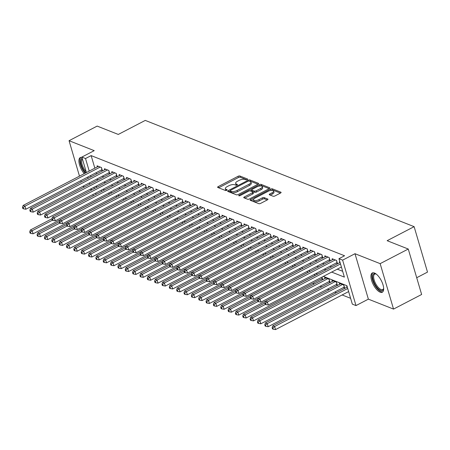 <?xml version="1.0" encoding="UTF-8"?>
<svg xmlns="http://www.w3.org/2000/svg" width="450" height="450" viewBox="0 0 450 450"><rect width="100%" height="100%" fill="white"/><g stroke="black" fill="none" stroke-linecap="round" stroke-linejoin="round"><path stroke-width="0.67" d="M247.286 179.629A0.956 0.371 -16.4 0 0 247.697 179.162A0.956 0.371 -16.4 0 0 247.556 179.027L239.895 176.001A1.367 0.534 -16.4 0 0 238.067 176.287L218.205 186.615A1.367 0.534 -16.4 0 0 217.614 187.29A1.367 0.534 -16.4 0 0 217.822 187.476L225.484 190.502A0.956 0.371 -16.4 0 0 226.761 190.299A0.956 0.371 -16.4 0 0 227.171 189.833A0.956 0.371 -16.4 0 0 227.031 189.697L226.035 189.309A4.371 1.704 -16.4 0 1 225.377 188.708A4.371 1.704 -16.4 0 1 227.261 186.559L228.915 185.698A4.371 1.704 -16.4 0 1 234.754 184.776L235.749 185.169A0.956 0.371 -16.4 0 0 237.026 184.967A0.956 0.371 -16.4 0 0 237.437 184.494A0.956 0.371 -16.4 0 0 237.291 184.365L236.301 183.971A4.371 1.704 -16.4 0 1 235.643 183.369A4.371 1.704 -16.4 0 1 237.527 181.226L239.181 180.366A4.371 1.704 -16.4 0 1 245.019 179.438L246.009 179.831A0.956 0.371 -16.4 0 0 247.286 179.629M374.473 273.021A10.851 4.472 -117.5 0 0 372.291 272.97A10.851 4.472 -117.5 0 0 372.324 282.493A10.851 4.472 -117.5 0 0 380.115 292.179A10.851 4.472 -117.5 0 0 382.298 292.224A10.851 4.472 -117.5 0 0 382.264 282.701A10.851 4.472 -117.5 0 0 374.473 273.021M81.956 157.449A10.851 4.472 -117.5 0 0 80.286 157.573A10.851 4.472 -117.5 0 0 84.24 173.661M273.105 196.245A1.367 0.534 -16.4 0 0 274.933 195.958L280.502 193.061A1.367 0.534 -16.4 0 0 281.093 192.386A1.367 0.534 -16.4 0 0 280.884 192.201L272.379 188.837A1.367 0.534 -16.4 0 0 270.551 189.124L250.689 199.457A1.367 0.534 -16.4 0 0 250.099 200.126A1.367 0.534 -16.4 0 0 250.307 200.312L258.812 203.676A1.367 0.534 -16.4 0 0 260.64 203.389L267.373 199.884A1.367 0.534 -16.4 0 0 267.958 199.215A1.367 0.534 -16.4 0 0 267.756 199.029L264.111 197.589A1.367 0.534 -16.4 0 0 262.288 197.876L258.947 199.614A3.651 1.429 -16.4 0 1 253.519 199.884A3.651 1.429 -16.4 0 1 255.094 198.09L268.166 191.289A3.651 1.429 -16.4 0 1 273.6 191.019A3.651 1.429 -16.4 0 1 272.025 192.814L269.848 193.95A1.367 0.534 -16.4 0 0 269.257 194.619A1.367 0.534 -16.4 0 0 269.466 194.805L273.105 196.245M408.262 249.036L421.639 294.48L393.531 309.094L380.154 263.649L408.262 249.036L387.141 240.694L414.124 226.659L145.266 120.409L118.282 134.438L97.161 126.09L69.053 140.704L94.213 150.649L81.849 157.078L85.522 158.529L91.142 155.604L344.576 255.763L338.957 258.688L342.63 260.139L356.001 305.578L352.327 304.127L346.905 285.705L323.359 276.401M380.154 263.649L354.994 253.71L342.63 260.139M258.081 184.196A1.367 0.534 -16.4 0 0 258.666 183.527A1.367 0.534 -16.4 0 0 258.463 183.336L249.953 179.977A1.367 0.534 -16.4 0 0 248.13 180.264L228.263 190.592A1.367 0.534 -16.4 0 0 227.678 191.261A1.367 0.534 -16.4 0 0 227.88 191.453L236.391 194.811A1.367 0.534 -16.4 0 0 238.213 194.524L258.081 184.196M261.163 184.404L269.674 187.768A1.367 0.534 -16.4 0 1 269.882 187.959A1.367 0.534 -16.4 0 1 269.291 188.629L249.429 198.956A1.367 0.534 -16.4 0 1 247.601 199.243L243.962 197.803A1.367 0.534 -16.4 0 1 243.754 197.618A1.367 0.534 -16.4 0 1 244.344 196.948L252.399 192.757A1.367 0.534 -16.4 0 0 252.99 192.088A1.367 0.534 -16.4 0 0 252.782 191.897L250.369 190.946A1.367 0.534 -16.4 0 0 248.541 191.233L240.154 195.593A0.956 0.371 -16.4 0 1 238.731 195.666A0.956 0.371 -16.4 0 1 239.147 195.193L259.341 184.697A1.367 0.534 -16.4 0 1 261.163 184.404L261.529 185.636L269.207 188.668M69.053 140.704L79.481 176.136M80.814 180.664L81.197 181.969M343.395 287.584L344.678 288.09L343.777 285.019L339.368 283.281L339.666 284.299M336.049 284.681L337.331 285.188L336.431 282.116L332.021 280.378L332.319 281.396M328.702 281.779L329.985 282.285L329.085 279.214L324.675 277.47L324.979 278.494M321.356 278.876L322.639 279.382L321.975 277.121M101.093 170.123L102.381 170.629L101.475 167.558L97.071 165.814L97.369 166.838M108.439 173.025L109.727 173.531L108.821 170.46L104.417 168.722L104.715 169.74M115.785 175.928L117.073 176.434L116.168 173.362L111.763 171.624L112.061 172.643M123.131 178.83L124.419 179.336L123.514 176.265L119.104 174.527L119.407 175.545M130.477 181.732L131.766 182.239L130.86 179.173L126.45 177.429L126.754 178.447M137.824 184.635L139.112 185.147L138.206 182.076L133.796 180.332L134.1 181.35M145.17 187.537L146.458 188.049L145.553 184.978L141.142 183.234L141.446 184.258M152.516 190.44L153.799 190.952L152.899 187.881L148.489 186.137L148.792 187.161M159.862 193.348L161.145 193.854L160.245 190.783L155.835 189.039L156.139 190.063M167.209 196.251L168.491 196.757L167.591 193.686L163.181 191.942L163.485 192.966M174.555 199.153L175.838 199.659L174.938 196.588L170.528 194.85L170.826 195.868M181.901 202.056L183.184 202.562L182.284 199.491L177.874 197.752L178.172 198.771M189.248 204.958L190.53 205.464L189.63 202.393L185.22 200.655L185.518 201.673M196.594 207.861L197.876 208.367L196.971 205.301L192.566 203.558L192.864 204.576M203.94 210.763L205.222 211.275L204.317 208.204L199.912 206.46L200.211 207.478M211.281 213.666L212.569 214.178L211.663 211.106L207.259 209.362L207.557 210.386M218.627 216.568L219.915 217.08L219.009 214.009L214.605 212.265L214.903 213.289M225.973 219.476L227.261 219.982L226.356 216.911L221.951 215.167L222.249 216.191M233.319 222.379L234.607 222.885L233.702 219.814L229.297 218.07L229.596 219.094M240.666 225.281L241.954 225.787L241.048 222.716L236.644 220.978L236.942 221.996M248.012 228.184L249.3 228.69L248.394 225.619L243.99 223.881L244.288 224.899M255.358 231.086L256.646 231.593L255.741 228.521L251.331 226.783L251.634 227.801M262.704 233.989L263.993 234.495L263.087 231.429L258.677 229.686L258.981 230.704M270.051 236.891L271.339 237.398L270.433 234.332L266.023 232.588L266.327 233.606M277.397 239.794L278.685 240.306L277.779 237.234L273.369 235.491L273.673 236.509M284.743 242.696L286.026 243.208L285.126 240.137L280.716 238.393L281.019 239.417M292.089 245.604L293.372 246.111L292.472 243.039L288.062 241.296L288.366 242.319M299.436 248.507L300.718 249.013L299.818 245.942L295.408 244.198L295.712 245.222M306.782 251.409L308.064 251.916L307.164 248.844L302.754 247.106L303.053 248.124M314.128 254.312L315.411 254.818L314.511 251.747L310.101 250.009L310.399 251.027M321.474 257.214L322.757 257.721L321.857 254.649L317.447 252.911L317.745 253.929M328.821 260.117L330.103 260.623L329.197 257.558L324.793 255.814L325.091 256.832M336.167 263.019L337.449 263.526L336.544 260.46L332.139 258.716L332.438 259.734M91.142 155.604L94.837 168.154M96.171 172.682L96.553 173.987M102.212 176.259L103.854 176.912M109.558 179.162L111.201 179.814M116.904 182.064L118.547 182.717M124.251 184.972L125.893 185.619M131.597 187.875L133.239 188.522M138.943 190.778L140.586 191.424M146.289 193.68L147.932 194.327M153.636 196.583L155.278 197.229M160.982 199.485L162.624 200.132M168.328 202.388L169.971 203.04M175.674 205.29L177.317 205.942M183.021 208.192L184.657 208.845M190.367 211.101L192.004 211.748M197.713 214.003L199.35 214.65M205.059 216.906L206.696 217.553M212.406 219.808L214.042 220.455M219.746 222.711L221.389 223.357M227.093 225.613L228.735 226.26M234.439 228.516L236.081 229.168M241.785 231.418L243.428 232.071M249.131 234.321L250.774 234.973M256.477 237.229L258.12 237.876M263.824 240.131L265.466 240.778M271.17 243.034L272.812 243.681M278.516 245.936L280.159 246.583M285.863 248.839L287.505 249.486M293.209 251.741L294.851 252.388M300.555 254.644L302.197 255.296M307.901 257.546L309.544 258.199M315.248 260.449L316.884 261.101M322.594 263.357L324.231 264.004M329.94 266.259L331.577 266.906M337.286 269.162L342.664 271.288M339.784 262.637L339.486 261.619L339.863 261.771M312.756 283.343L314.398 283.995M320.102 286.245L321.744 286.898M327.448 289.153L329.091 289.8M334.794 292.056L336.437 292.702M342.141 294.958L350.618 298.305M101.317 190.17L101.7 191.475M109.328 194.231L108.945 192.932M116.674 197.134L116.291 195.834M124.02 200.036L123.638 198.737M131.366 202.939L130.984 201.639M138.713 205.847L138.324 204.542M146.059 208.749L145.671 207.444M153.399 211.652L153.017 210.347M160.746 214.554L160.363 213.249M168.092 217.457L167.709 216.152M175.438 220.359L175.056 219.06M182.784 223.262L182.402 221.963M190.131 226.164L189.748 224.865M197.477 229.067L197.094 227.768M204.823 231.975L204.441 230.67M212.169 234.877L211.787 233.572M219.516 237.78L219.133 236.475M226.862 240.683L226.479 239.377M234.208 243.585L233.826 242.28M241.554 246.487L241.172 245.188M248.901 249.39L248.518 248.091M256.247 252.292L255.864 250.993M263.593 255.195L263.211 253.896M270.939 258.097L270.551 256.798M278.286 261.006L277.898 259.701M285.626 263.908L285.244 262.603M292.973 266.811L292.59 265.506M300.319 269.713L299.936 268.408M307.665 272.616L307.282 271.316M315.011 275.518L314.629 274.219M347.012 287.201L346.714 286.183L347.091 286.329M416.706 277.718L427.5 272.104L414.124 226.659M354.994 253.71L368.37 299.149L393.531 309.094M368.37 299.149L356.001 305.578M82.867 186.317L84.51 186.969M90.214 189.219L91.451 189.709M331.661 272.081L344.379 277.11L338.957 258.688M96.593 179.184L98.235 179.831M103.939 182.087L105.581 182.734M111.285 184.989L112.927 185.636M118.631 187.892L120.274 188.539M125.978 190.794L127.614 191.447M133.324 193.697L134.961 194.349M140.67 196.605L142.307 197.252M148.016 199.507L149.653 200.154M155.362 202.41L156.999 203.057M162.703 205.312L164.346 205.959M170.049 208.215L171.692 208.862M177.396 211.118L179.038 211.764M184.742 214.02L186.384 214.667M192.088 216.922L193.731 217.575M199.434 219.825L201.077 220.477M206.781 222.733L208.423 223.38M214.127 225.636L215.769 226.282M221.473 228.538L223.116 229.185M228.819 231.441L230.462 232.088M236.166 234.343L237.808 234.99M243.512 237.246L245.154 237.893M250.858 240.148L252.501 240.795M258.204 243.051L259.841 243.703M265.551 245.953L267.188 246.606M272.897 248.856L274.534 249.508M280.243 251.764L281.88 252.411M287.589 254.666L289.226 255.313M294.93 257.569L296.572 258.216M302.276 260.471L303.919 261.118M309.623 263.374L311.265 264.021M316.969 266.276L318.611 266.923M324.315 269.179L325.957 269.831M85.522 158.529L89.212 171.079M90.546 175.607L90.928 176.906M93.263 195.862L92.88 194.558M91.547 190.029L91.164 188.73M89.831 184.202L89.449 182.897M88.116 178.369L87.733 177.069M86.4 172.541L81.849 157.078M93.977 187.268L94.359 188.567M95.692 193.095L96.075 194.4M317.655 274.146L316.012 273.499M310.309 271.243L308.666 270.591M302.963 268.341L301.326 267.688M295.616 265.438L293.979 264.786M288.27 262.53L286.633 261.883M280.924 259.627L279.287 258.981M273.577 256.725L271.941 256.078M266.237 253.822L264.594 253.176M258.891 250.92L257.248 250.273M251.544 248.018L249.902 247.371M244.198 245.115L242.556 244.463M236.852 242.213L235.209 241.56M229.506 239.31L227.863 238.657M222.159 236.402L220.517 235.755M214.813 233.499L213.171 232.852M207.467 230.597L205.824 229.95M200.121 227.694L198.478 227.047M192.774 224.792L191.132 224.145M185.428 221.889L183.786 221.243M178.082 218.987L176.439 218.34M170.736 216.084L169.099 215.432M163.389 213.182L161.752 212.529M156.043 210.274L154.406 209.627M148.697 207.371L147.06 206.724M141.351 204.469L139.714 203.822M134.01 201.566L132.368 200.919M126.664 198.664L125.021 198.017M119.317 195.761L117.675 195.114M111.971 192.859L110.329 192.212M104.625 189.956L102.983 189.304M97.279 187.054L95.636 186.401M235.643 183.369L236.002 184.596A4.371 1.704 -16.4 0 0 236.542 185.147M225.377 188.708L225.737 189.934A4.371 1.704 -16.4 0 0 226.277 190.485M246.797 179.814L240.255 177.227A1.367 0.534 -16.4 0 0 238.433 177.519L218.649 187.802M230.136 191.036L228.707 191.779M257.996 184.241L250.312 181.204A1.367 0.534 -16.4 0 0 249.424 181.181M249.199 181.091A0.956 0.371 -16.4 0 0 247.922 181.294L230.49 190.361A0.956 0.371 -16.4 0 0 230.074 190.828A0.956 0.371 -16.4 0 0 230.22 190.963L231.266 191.374A4.371 1.704 -16.4 0 0 237.105 190.451L249.024 184.252A4.371 1.704 -16.4 0 0 250.903 182.109A4.371 1.704 -16.4 0 0 250.245 181.507L249.199 181.091M230.484 191.869A0.956 0.371 -16.4 0 0 230.439 192.06A0.956 0.371 -16.4 0 0 230.58 192.189L230.22 190.963M250.903 182.109L251.269 183.336A4.371 1.704 -16.4 0 1 249.384 185.479L237.465 191.678A4.371 1.704 -16.4 0 1 231.626 192.6L230.58 192.189M244.789 198.129L252.759 193.984A1.367 0.534 -16.4 0 0 253.35 193.314L252.99 192.088M250.149 190.89L251.736 190.063M259.487 186.036L259.341 184.697M260.758 188.409A3.651 1.429 -16.4 0 0 262.333 186.621A3.651 1.429 -16.4 0 0 256.899 186.885L252.292 189.281A1.367 0.534 -16.4 0 0 251.708 189.951A1.367 0.534 -16.4 0 0 251.91 190.142L254.329 191.098A1.367 0.534 -16.4 0 0 256.151 190.806L260.758 188.409L261.118 189.641A3.651 1.429 -16.4 0 0 262.693 187.847L262.333 186.621M251.708 189.951L252.067 191.183A1.367 0.534 -16.4 0 0 252.276 191.368L251.91 190.142M261.118 189.641L256.511 192.037A1.367 0.534 -16.4 0 1 254.689 192.324L252.276 191.368M261.529 185.636A1.367 0.534 -16.4 0 0 259.701 185.923M273.6 191.019L273.96 192.251A3.651 1.429 -16.4 0 1 272.391 194.04L270.293 195.131M253.519 199.884L253.879 201.111A3.651 1.429 -16.4 0 0 259.312 200.841L258.947 199.614M267.289 199.929L264.476 198.816A1.367 0.534 -16.4 0 0 262.648 199.108L259.312 200.841M280.423 193.101L272.739 190.063A1.367 0.534 -16.4 0 0 270.917 190.356L270.754 190.44M253.586 199.367L251.134 200.638M51.941 218.779L30.369 229.995L32.203 230.721L33.109 233.792L109.221 194.214A1.389 0.546 163.6 0 1 109.311 194.175M30.465 232.183L29.728 231.891L30.088 233.123L30.825 233.409L30.465 232.183L32.203 230.721L52.386 220.224M29.728 231.891L30.369 229.995M33.109 233.792L30.825 233.409M100.192 167.051L24.975 206.156L23.141 205.431L98.353 166.326M102.082 169.611A1.389 0.546 -16.4 0 0 101.992 169.656L25.881 209.227L24.975 206.156L23.237 207.619L22.5 207.326L22.86 208.558L23.597 208.845L23.237 207.619M23.597 208.845L25.881 209.227M23.141 205.431L22.5 207.326M85.764 172.868A9.388 3.87 62.5 0 1 81.028 164.019A9.388 3.87 62.5 0 1 82.198 158.271M82.406 158.968A8.691 3.583 -117.5 0 0 86.237 171.984M80.899 157.376A10.777 4.444 -117.5 0 0 85.168 173.177M383.67 288.394A9.388 3.87 62.5 0 1 383.608 288.748A9.388 3.87 62.5 0 1 375.12 284.58A9.388 3.87 62.5 0 1 372.684 276.204A9.388 3.87 62.5 0 1 375.885 273.892A9.388 3.87 62.5 0 1 376.211 274.05M376.234 274.072A8.691 3.583 -117.5 0 0 374.743 274.123A8.691 3.583 -117.5 0 0 375.907 284.102A8.691 3.583 -117.5 0 0 382.764 289.553A8.691 3.583 -117.5 0 0 383.664 288.36M372.898 272.779A10.777 4.444 -117.5 0 0 374.664 284.94A10.777 4.444 -117.5 0 0 382.809 291.836M59.282 221.681L37.716 232.898L39.549 233.623L40.455 236.694L116.567 197.117A1.389 0.546 163.6 0 1 116.657 197.078M37.811 235.086L37.074 234.793L37.434 236.025L38.171 236.312L37.811 235.086L39.549 233.623L59.732 223.127M37.074 234.793L37.716 232.898M40.455 236.694L38.171 236.312M66.628 224.584L45.062 235.8L46.896 236.526L47.801 239.597L123.913 200.019A1.389 0.546 163.6 0 1 124.003 199.98M45.157 237.988L44.421 237.696L44.781 238.928L45.517 239.214L45.157 237.988L46.896 236.526L67.078 226.029M44.421 237.696L45.062 235.8M47.801 239.597L45.517 239.214M73.974 227.486L52.408 238.703L54.242 239.428L55.148 242.499L131.259 202.928A1.389 0.546 163.6 0 1 131.349 202.882M52.504 240.891L51.767 240.604L52.127 241.83L52.864 242.117L52.504 240.891L54.242 239.428L74.424 228.938M51.767 240.604L52.408 238.703M55.148 242.499L52.864 242.117M81.321 230.389L59.754 241.605L61.588 242.331L62.494 245.402L138.606 205.83A1.389 0.546 163.6 0 1 138.696 205.785M59.85 243.793L59.113 243.506L59.473 244.732L60.21 245.025L59.85 243.793L61.588 242.331L81.771 231.84M59.113 243.506L59.754 241.605M62.494 245.402L60.21 245.025M107.539 169.954L32.321 209.059L30.488 208.333L105.699 169.228M109.429 172.513A1.389 0.546 -16.4 0 0 109.339 172.558L33.227 212.13L32.321 209.059L30.583 210.521L29.846 210.234L30.206 211.461L30.943 211.753L30.583 210.521M30.943 211.753L33.227 212.13M30.488 208.333L29.846 210.234M114.885 172.856L39.667 211.961L37.834 211.236L113.046 172.131M116.769 175.416A1.389 0.546 -16.4 0 0 116.685 175.461L40.573 215.032L39.667 211.961L37.924 213.424L37.193 213.137L37.553 214.363L38.289 214.656L37.924 213.424M38.289 214.656L40.573 215.032M37.834 211.236L37.193 213.137M122.226 175.759L47.014 214.864L45.18 214.138L120.392 175.033M124.116 178.318A1.389 0.546 -16.4 0 0 124.031 178.363L47.919 217.935L47.014 214.864L45.27 216.326L44.539 216.039L44.899 217.266L45.636 217.558L45.27 216.326M45.636 217.558L47.919 217.935M45.18 214.138L44.539 216.039M129.572 178.661L54.36 217.766L52.521 217.041L127.738 177.936M131.462 181.221A1.389 0.546 -16.4 0 0 131.377 181.266L55.266 220.838L54.36 217.766L52.616 219.234L51.885 218.942L52.245 220.168L52.982 220.461L52.616 219.234M52.982 220.461L55.266 220.838M52.521 217.041L51.885 218.942M88.667 233.291L67.101 244.507L68.934 245.233L69.84 248.304L145.952 208.732A1.389 0.546 163.6 0 1 146.036 208.688M67.196 246.696L66.459 246.409L66.819 247.635L67.556 247.928L67.196 246.696L68.934 245.233L89.117 234.743M66.459 246.409L67.101 244.507M69.84 248.304L67.556 247.928M136.918 181.564L61.706 220.669L59.867 219.943L135.084 180.838M138.808 184.123A1.389 0.546 -16.4 0 0 138.724 184.168L62.612 223.74L61.706 220.669L59.962 222.137L59.231 221.844L59.591 223.071L60.328 223.363L59.962 222.137M60.328 223.363L62.612 223.74M59.867 219.943L59.231 221.844M96.013 236.199L74.447 247.41L76.281 248.136L77.186 251.207L153.298 211.635A1.389 0.546 163.6 0 1 153.382 211.59M74.537 249.598L73.806 249.311L74.166 250.537L74.903 250.83L74.537 249.598L76.281 248.136L96.463 237.645M73.806 249.311L74.447 247.41M77.186 251.207L74.903 250.83M144.264 184.466L69.053 223.577L67.213 222.851L142.431 183.741M146.154 187.031A1.389 0.546 -16.4 0 0 146.07 187.071L69.953 226.643L69.053 223.577L67.309 225.039L66.578 224.747L66.938 225.973L67.674 226.266L67.309 225.039M67.674 226.266L69.953 226.643M67.213 222.851L66.578 224.747M103.359 239.102L81.788 250.312L83.627 251.038L84.532 254.109L160.644 214.537A1.389 0.546 163.6 0 1 160.729 214.493M81.883 252.506L81.152 252.214L81.512 253.44L82.249 253.732L81.883 252.506L83.627 251.038L103.809 240.547M81.152 252.214L81.788 250.312M84.532 254.109L82.249 253.732M151.611 187.374L76.399 226.479L74.559 225.754L149.777 186.649M153.501 189.934A1.389 0.546 -16.4 0 0 153.416 189.973L77.299 229.551L76.399 226.479L74.655 227.942L73.924 227.649L74.284 228.881L75.015 229.168L74.655 227.942M75.015 229.168L77.299 229.551M74.559 225.754L73.924 227.649M110.706 242.004L89.134 253.221L90.973 253.946L91.879 257.012L167.991 217.44A1.389 0.546 163.6 0 1 168.075 217.395M89.229 255.409L88.498 255.116L88.858 256.343L89.595 256.635L89.229 255.409L90.973 253.946L111.156 243.45M88.498 255.116L89.134 253.221M91.879 257.012L89.595 256.635M158.957 190.277L83.745 229.382L81.906 228.656L157.123 189.551M160.847 192.836A1.389 0.546 -16.4 0 0 160.763 192.876L84.645 232.453L83.745 229.382L82.001 230.844L81.27 230.552L81.63 231.784L82.361 232.071L82.001 230.844M82.361 232.071L84.645 232.453M81.906 228.656L81.27 230.552M118.052 244.907L96.48 256.123L98.319 256.849L99.225 259.914L175.337 220.343A1.389 0.546 163.6 0 1 175.421 220.303M96.576 258.311L95.844 258.019L96.204 259.251L96.941 259.537L96.576 258.311L98.319 256.849L118.502 246.352M95.844 258.019L96.48 256.123M99.225 259.914L96.941 259.537M166.303 193.179L91.091 232.284L89.252 231.559L164.469 192.454M168.193 195.739A1.389 0.546 -16.4 0 0 168.109 195.784L91.991 235.356L91.091 232.284L89.347 233.747L88.611 233.454L88.976 234.686L89.707 234.973L89.347 233.747M89.707 234.973L91.991 235.356M89.252 231.559L88.611 233.454M125.398 247.809L103.826 259.026L105.666 259.751L106.566 262.822L182.683 223.245A1.389 0.546 163.6 0 1 182.768 223.206M103.922 261.214L103.191 260.921L103.551 262.153L104.282 262.44L103.922 261.214L105.666 259.751L125.848 249.255M103.191 260.921L103.826 259.026M106.566 262.822L104.282 262.44M173.649 196.082L98.438 235.187L96.598 234.461L171.816 195.356M175.539 198.641A1.389 0.546 -16.4 0 0 175.455 198.686L99.337 238.258L98.438 235.187L96.694 236.649L95.957 236.362L96.323 237.589L97.054 237.881L96.694 236.649M97.054 237.881L99.337 238.258M96.598 234.461L95.957 236.362M132.744 250.712L111.172 261.928L113.012 262.654L113.912 265.725L190.029 226.148A1.389 0.546 163.6 0 1 190.114 226.108M111.268 264.116L110.537 263.824L110.897 265.056L111.628 265.343L111.268 264.116L113.012 262.654L133.194 252.157M110.537 263.824L111.172 261.928M113.912 265.725L111.628 265.343M180.996 198.984L105.784 238.089L103.944 237.364L179.162 198.259M182.886 201.544A1.389 0.546 -16.4 0 0 182.801 201.589L106.684 241.161L105.784 238.089L104.04 239.552L103.303 239.265L103.669 240.491L104.4 240.784L104.04 239.552M104.4 240.784L106.684 241.161M103.944 237.364L103.303 239.265M140.091 253.614L118.519 264.831L120.358 265.556L121.258 268.627L197.376 229.056A1.389 0.546 163.6 0 1 197.46 229.011M118.614 267.019L117.883 266.726L118.243 267.958L118.974 268.245L118.614 267.019L120.358 265.556L140.541 255.066M117.883 266.726L118.519 264.831M121.258 268.627L118.974 268.245M188.342 201.887L113.13 240.992L111.291 240.266L186.508 201.161M190.232 204.446A1.389 0.546 -16.4 0 0 190.148 204.491L114.03 244.063L113.13 240.992L111.386 242.454L110.649 242.167L111.015 243.394L111.746 243.686L111.386 242.454M111.746 243.686L114.03 244.063M111.291 240.266L110.649 242.167M195.688 204.789L120.471 243.894L118.637 243.169L193.849 204.064M197.578 207.349A1.389 0.546 -16.4 0 0 197.488 207.394L121.376 246.966L120.471 243.894L118.733 245.357L117.996 245.07L118.361 246.296L119.093 246.589L118.733 245.357M119.093 246.589L121.376 246.966M118.637 243.169L117.996 245.07M203.034 207.692L127.817 246.797L125.983 246.071L201.195 206.966M204.924 210.251A1.389 0.546 -16.4 0 0 204.834 210.296L128.722 249.868L127.817 246.797L126.079 248.265L125.342 247.972L125.702 249.199L126.439 249.491L126.079 248.265M126.439 249.491L128.722 249.868M125.983 246.071L125.342 247.972M147.437 256.517L125.865 267.733L127.704 268.459L128.604 271.53L204.722 231.958A1.389 0.546 163.6 0 1 204.806 231.913M125.961 269.921L125.224 269.634L125.589 270.861L126.321 271.153L125.961 269.921L127.704 268.459L147.887 257.968M125.224 269.634L125.865 267.733M128.604 271.53L126.321 271.153M154.783 259.419L133.211 270.636L135.051 271.361L135.951 274.433L212.068 234.861A1.389 0.546 163.6 0 1 212.153 234.816M133.307 272.824L132.57 272.537L132.936 273.763L133.667 274.056L133.307 272.824L135.051 271.361L155.233 260.871M132.57 272.537L133.211 270.636M135.951 274.433L133.667 274.056M162.129 262.327L140.558 273.538L142.397 274.264L143.297 277.335L219.414 237.763A1.389 0.546 163.6 0 1 219.499 237.718M140.653 275.726L139.916 275.439L140.282 276.666L141.013 276.958L140.653 275.726L142.397 274.264L162.574 263.773M139.916 275.439L140.558 273.538M143.297 277.335L141.013 276.958M210.381 210.594L135.163 249.705L133.329 248.979L208.541 209.869M212.271 213.159A1.389 0.546 -16.4 0 0 212.181 213.199L136.069 252.771L135.163 249.705L133.425 251.167L132.688 250.875L133.048 252.101L133.785 252.394L133.425 251.167M133.785 252.394L136.069 252.771M133.329 248.979L132.688 250.875M169.476 265.23L147.904 276.441L149.737 277.166L150.643 280.238L226.761 240.666A1.389 0.546 163.6 0 1 226.845 240.621M147.999 278.634L147.263 278.342L147.628 279.568L148.359 279.861L147.999 278.634L149.737 277.166L169.92 266.676M147.263 278.342L147.904 276.441M150.643 280.238L148.359 279.861M217.727 213.502L142.509 252.607L140.676 251.882L215.888 212.777M219.617 216.062A1.389 0.546 -16.4 0 0 219.527 216.101L143.415 255.679L142.509 252.607L140.771 254.07L140.034 253.778L140.394 255.009L141.131 255.296L140.771 254.07M141.131 255.296L143.415 255.679M140.676 251.882L140.034 253.778M176.822 268.132L155.25 279.343L157.084 280.074L157.989 283.14L234.101 243.568A1.389 0.546 163.6 0 1 234.191 243.523M155.346 281.537L154.609 281.244L154.974 282.471L155.706 282.763L155.346 281.537L157.084 280.074L177.266 269.578M154.609 281.244L155.25 279.343M157.989 283.14L155.706 282.763M225.073 216.405L149.856 255.51L148.022 254.784L223.234 215.679M226.963 218.964A1.389 0.546 -16.4 0 0 226.873 219.004L150.761 258.581L149.856 255.51L148.118 256.972L147.381 256.68L147.741 257.912L148.477 258.199L148.118 256.972M148.477 258.199L150.761 258.581M148.022 254.784L147.381 256.68M184.168 271.035L162.596 282.251L164.43 282.977L165.336 286.043L241.447 246.471A1.389 0.546 163.6 0 1 241.537 246.431M162.692 284.439L161.955 284.147L162.315 285.373L163.052 285.666L162.692 284.439L164.43 282.977L184.612 272.481M161.955 284.147L162.596 282.251M165.336 286.043L163.052 285.666M232.419 219.308L157.202 258.412L155.368 257.687L230.58 218.582M234.309 221.867A1.389 0.546 -16.4 0 0 234.219 221.906L158.107 261.484L157.202 258.412L155.464 259.875L154.727 259.582L155.087 260.814L155.824 261.101L155.464 259.875M155.824 261.101L158.107 261.484M155.368 257.687L154.727 259.582M191.509 273.938L169.942 285.154L171.776 285.879L172.682 288.951L248.794 249.373A1.389 0.546 163.6 0 1 248.884 249.334M170.038 287.342L169.301 287.049L169.661 288.281L170.398 288.568L170.038 287.342L171.776 285.879L191.959 275.383M169.301 287.049L169.942 285.154M172.682 288.951L170.398 288.568M239.766 222.21L164.548 261.315L162.714 260.589L237.926 221.484M241.65 224.769A1.389 0.546 -16.4 0 0 241.566 224.814L165.454 264.386L164.548 261.315L162.81 262.778L162.073 262.491L162.433 263.717L163.17 264.004L162.81 262.778M163.17 264.004L165.454 264.386M162.714 260.589L162.073 262.491M198.855 276.84L177.289 288.056L179.123 288.782L180.028 291.853L256.14 252.276A1.389 0.546 163.6 0 1 256.23 252.236M177.384 290.244L176.648 289.952L177.007 291.184L177.744 291.471L177.384 290.244L179.123 288.782L199.305 278.286M176.648 289.952L177.289 288.056M180.028 291.853L177.744 291.471M247.112 225.112L171.894 264.218L170.061 263.492L245.273 224.387M248.996 227.672A1.389 0.546 -16.4 0 0 248.912 227.717L172.8 267.289L171.894 264.218L170.151 265.68L169.419 265.393L169.779 266.619L170.516 266.912L170.151 265.68M170.516 266.912L172.8 267.289M170.061 263.492L169.419 265.393M206.201 279.743L184.635 290.959L186.469 291.684L187.374 294.756L263.486 255.184A1.389 0.546 163.6 0 1 263.576 255.139M184.731 293.147L183.994 292.854L184.354 294.086L185.091 294.373L184.731 293.147L186.469 291.684L206.651 281.194M183.994 292.854L184.635 290.959M187.374 294.756L185.091 294.373M254.453 228.015L179.241 267.12L177.407 266.394L252.619 227.289M256.343 230.574A1.389 0.546 -16.4 0 0 256.258 230.619L180.146 270.191L179.241 267.12L177.497 268.582L176.766 268.296L177.126 269.522L177.862 269.814L177.497 268.582M177.862 269.814L180.146 270.191M177.407 266.394L176.766 268.296M213.547 282.645L191.981 293.861L193.815 294.587L194.721 297.658L270.832 258.086A1.389 0.546 163.6 0 1 270.923 258.041M192.077 296.049L191.34 295.762L191.7 296.989L192.437 297.281L192.077 296.049L193.815 294.587L213.998 284.096M191.34 295.762L191.981 293.861M194.721 297.658L192.437 297.281M261.799 230.917L186.587 270.023L184.748 269.297L259.965 230.192M263.689 233.477A1.389 0.546 -16.4 0 0 263.604 233.522L187.493 273.094L186.587 270.023L184.843 271.485L184.112 271.198L184.472 272.424L185.209 272.717L184.843 271.485M185.209 272.717L187.493 273.094M184.748 269.297L184.112 271.198M220.894 285.548L199.328 296.764L201.161 297.489L202.067 300.561L278.179 260.989A1.389 0.546 163.6 0 1 278.263 260.944M199.423 298.952L198.686 298.665L199.046 299.891L199.783 300.184L199.423 298.952L201.161 297.489L221.344 286.999M198.686 298.665L199.328 296.764M202.067 300.561L199.783 300.184M228.24 288.456L206.674 299.666L208.507 300.392L209.413 303.463L285.525 263.891A1.389 0.546 163.6 0 1 285.609 263.846M206.764 301.854L206.032 301.567L206.393 302.794L207.129 303.086L206.764 301.854L208.507 300.392L228.69 289.901M206.032 301.567L206.674 299.666M209.413 303.463L207.129 303.086M235.586 291.358L214.014 302.569L215.854 303.294L216.759 306.366L292.871 266.794A1.389 0.546 163.6 0 1 292.956 266.749M214.11 304.762L213.379 304.47L213.739 305.696L214.476 305.989L214.11 304.762L215.854 303.294L236.036 292.804M213.379 304.47L214.014 302.569M216.759 306.366L214.476 305.989M269.145 233.82L193.933 272.925L192.094 272.199L267.311 233.094M271.035 236.379A1.389 0.546 -16.4 0 0 270.951 236.424L194.839 275.996L193.933 272.925L192.189 274.393L191.458 274.101L191.818 275.327L192.555 275.619L192.189 274.393M192.555 275.619L194.839 275.996M192.094 272.199L191.458 274.101M276.491 236.722L201.279 275.833L199.44 275.108L274.657 235.997M278.381 239.287A1.389 0.546 -16.4 0 0 278.297 239.327L202.179 278.899L201.279 275.833L199.536 277.296L198.804 277.003L199.164 278.229L199.901 278.522L199.536 277.296M199.901 278.522L202.179 278.899M199.44 275.108L198.804 277.003M283.838 239.631L208.626 278.736L206.786 278.01L282.004 238.905M285.727 242.19A1.389 0.546 -16.4 0 0 285.643 242.229L209.526 281.801L208.626 278.736L206.882 280.198L206.151 279.906L206.511 281.137L207.242 281.424L206.882 280.198M207.242 281.424L209.526 281.801M206.786 278.01L206.151 279.906M242.933 294.261L221.361 305.471L223.2 306.197L224.106 309.268L300.218 269.696A1.389 0.546 163.6 0 1 300.302 269.651M221.456 307.665L220.725 307.373L221.085 308.599L221.822 308.891L221.456 307.665L223.2 306.197L243.382 295.706M220.725 307.373L221.361 305.471M224.106 309.268L221.822 308.891M291.184 242.533L215.972 281.638L214.132 280.912L289.35 241.808M293.074 245.093A1.389 0.546 -16.4 0 0 292.989 245.132L216.872 284.709L215.972 281.638L214.228 283.101L213.497 282.808L213.857 284.04L214.588 284.327L214.228 283.101M214.588 284.327L216.872 284.709M214.132 280.912L213.497 282.808M250.279 297.163L228.707 308.379L230.546 309.105L231.452 312.171L307.564 272.599A1.389 0.546 163.6 0 1 307.648 272.559M228.803 310.567L228.071 310.275L228.431 311.501L229.168 311.794L228.803 310.567L230.546 309.105L250.729 298.609M228.071 310.275L228.707 308.379M231.452 312.171L229.168 311.794M298.53 245.436L223.318 284.541L221.479 283.815L296.696 244.71M300.42 247.995A1.389 0.546 -16.4 0 0 300.336 248.034L224.218 287.612L223.318 284.541L221.574 286.003L220.838 285.711L221.203 286.942L221.934 287.229L221.574 286.003M221.934 287.229L224.218 287.612M221.479 283.815L220.838 285.711M257.625 300.066L236.053 311.282L237.893 312.007L238.792 315.079L314.91 275.501A1.389 0.546 163.6 0 1 314.994 275.462M236.149 313.47L235.417 313.178L235.778 314.409L236.509 314.696L236.149 313.47L237.893 312.007L258.075 301.511M235.417 313.178L236.053 311.282M238.792 315.079L236.509 314.696M305.876 248.338L230.664 287.443L228.825 286.718L304.043 247.612M307.766 250.898A1.389 0.546 -16.4 0 0 307.682 250.942L231.564 290.514L230.664 287.443L228.921 288.906L228.184 288.619L228.549 289.845L229.281 290.132L228.921 288.906M229.281 290.132L231.564 290.514M228.825 286.718L228.184 288.619M264.971 302.968L243.399 314.184L245.239 314.91L246.139 317.981L322.256 278.404A1.389 0.546 163.6 0 1 322.341 278.364M243.495 316.373L242.764 316.08L243.124 317.312L243.855 317.599L243.495 316.373L245.239 314.91L265.421 304.414M242.764 316.08L243.399 314.184M246.139 317.981L243.855 317.599M313.223 251.241L238.011 290.346L236.171 289.62L311.389 250.515M315.113 253.8A1.389 0.546 -16.4 0 0 315.028 253.845L238.911 293.417L238.011 290.346L236.267 291.808L235.53 291.521L235.896 292.748L236.627 293.04L236.267 291.808M236.627 293.04L238.911 293.417M236.171 289.62L235.53 291.521M325.963 277.982L250.746 317.087L252.585 317.812L253.485 320.884L329.603 281.312A1.389 0.546 163.6 0 1 329.687 281.267M250.841 319.275L250.11 318.983L250.47 320.214L251.201 320.501L250.841 319.275L252.585 317.812L327.797 278.707M250.11 318.983L250.746 317.087M253.485 320.884L251.201 320.501M333.309 280.884L258.092 319.989L259.931 320.715L260.831 323.786L336.949 284.214A1.389 0.546 163.6 0 1 337.033 284.169M258.188 322.178L257.451 321.891L257.816 323.117L258.548 323.409L258.188 322.178L259.931 320.715L335.143 281.61M257.451 321.891L258.092 319.989M260.831 323.786L258.548 323.409M340.656 283.787L265.438 322.892L267.278 323.618L268.178 326.689L344.295 287.117A1.389 0.546 163.6 0 1 344.379 287.072M265.534 325.08L264.797 324.793L265.162 326.019L265.894 326.312L265.534 325.08L267.278 323.618L342.489 284.512M264.797 324.793L265.438 322.892M268.178 326.689L265.894 326.312M320.569 254.143L245.351 293.248L243.518 292.522L318.729 253.417M322.459 256.702A1.389 0.546 -16.4 0 0 322.374 256.748L246.257 296.319L245.351 293.248L243.613 294.711L242.876 294.424L243.242 295.65L243.973 295.942L243.613 294.711M243.973 295.942L246.257 296.319M243.518 292.522L242.876 294.424M327.915 257.046L252.697 296.151L250.864 295.425L326.076 256.32M329.805 259.605A1.389 0.546 -16.4 0 0 329.715 259.65L253.603 299.222L252.697 296.151L250.959 297.613L250.222 297.326L250.588 298.553L251.319 298.845L250.959 297.613M251.319 298.845L253.603 299.222M250.864 295.425L250.222 297.326M335.261 259.948L260.044 299.053L258.21 298.327L333.422 259.222M337.151 262.507A1.389 0.546 -16.4 0 0 337.061 262.553L260.949 302.124L260.044 299.053L258.306 300.521L257.569 300.229L257.929 301.455L258.666 301.748L258.306 300.521M258.666 301.748L260.949 302.124M258.21 298.327L257.569 300.229M347.304 287.049L272.784 325.794L274.624 326.52L275.524 329.591L348.637 291.577M272.88 327.983L272.143 327.696L272.509 328.922L273.24 329.214L272.88 327.983L274.624 326.52L347.732 288.506M272.143 327.696L272.784 325.794M275.524 329.591L273.24 329.214M340.504 263.947L267.39 301.961L265.556 301.236L340.076 262.491M341.409 267.019L268.296 305.027L267.39 301.961L265.652 303.424L264.915 303.131L265.275 304.358L266.012 304.65L265.652 303.424M266.012 304.65L268.296 305.027M265.556 301.236L264.915 303.131M247.652 179.347L247.556 179.027M227.121 190.018L227.031 189.697M237.386 184.686L237.291 184.365M236.638 185.119L236.301 183.971M226.378 190.457L226.035 189.309M218.542 187.757L218.205 186.615M238.433 177.519L238.067 176.287M240.255 177.227L239.895 176.001M228.6 191.734L228.263 190.592M248.377 181.119L248.13 180.264M250.312 181.204L249.953 179.977M258.598 183.797L258.463 183.336M231.626 192.6L231.266 191.374M237.465 191.678L237.105 190.451M249.384 185.479L249.024 184.252M269.809 188.229L269.674 187.768M244.682 198.09L244.344 196.948M252.759 193.984L252.399 192.757M239.333 195.834L239.147 195.193M254.689 192.324L254.329 191.098M256.511 192.037L256.151 190.806M270.186 195.092L269.848 193.95M272.391 194.04L272.025 192.814M262.648 199.108L262.288 197.876M264.476 198.816L264.111 197.589M267.891 199.485L267.756 199.029M251.027 200.599L250.689 199.457M270.917 190.356L270.551 189.124M272.739 190.063L272.379 188.837M281.019 192.656L280.884 192.201M109.221 194.214L108.855 192.977M101.362 167.513L101.992 169.656M116.567 197.117L116.201 195.879M123.913 200.019L123.547 198.782M131.259 202.928L130.894 201.684M138.606 205.83L138.24 204.587M108.709 170.415L109.339 172.558M116.055 173.323L116.685 175.461M123.401 176.226L124.031 178.363M130.748 179.128L131.377 181.266M145.952 208.732L145.586 207.489M138.094 182.031L138.724 184.168M153.298 211.635L152.933 210.392M145.44 184.933L146.07 187.071M160.644 214.537L160.279 213.294M152.786 187.836L153.416 189.973M167.991 217.44L167.625 216.197M160.132 190.738L160.763 192.876M175.337 220.343L174.971 219.099M167.479 193.641L168.109 195.784M182.683 223.245L182.317 222.007M174.825 196.543L175.455 198.686M190.029 226.148L189.664 224.91M182.171 199.446L182.801 201.589M197.376 229.056L197.01 227.812M189.518 202.354L190.148 204.491M196.864 205.256L197.488 207.394M204.21 208.159L204.834 210.296M204.722 231.958L204.356 230.715M212.068 234.861L211.703 233.618M219.414 237.763L219.049 236.52M211.551 211.061L212.181 213.199M226.761 240.666L226.395 239.422M218.897 213.964L219.527 216.101M234.101 243.568L233.736 242.325M226.243 216.866L226.873 219.004M241.447 246.471L241.082 245.227M233.589 219.769L234.219 221.906M248.794 249.373L248.428 248.136M240.936 222.671L241.566 224.814M256.14 252.276L255.774 251.038M248.282 225.574L248.912 227.717M263.486 255.184L263.121 253.941M255.628 228.482L256.258 230.619M270.832 258.086L270.467 256.843M262.974 231.384L263.604 233.522M278.179 260.989L277.813 259.746M285.525 263.891L285.159 262.648M292.871 266.794L292.506 265.551M270.321 234.287L270.951 236.424M277.667 237.189L278.297 239.327M285.013 240.092L285.643 242.229M300.218 269.696L299.852 268.453M292.359 242.994L292.989 245.132M307.564 272.599L307.198 271.356M299.706 245.897L300.336 248.034M314.91 275.501L314.544 274.264M307.052 248.799L307.682 250.942M322.256 278.404L321.891 277.166M314.398 251.702L315.028 253.845M329.603 281.312L328.973 279.169M336.949 284.214L336.319 282.071M344.295 287.117L343.665 284.974M321.744 254.61L322.374 256.748M329.091 257.512L329.715 259.65M336.437 260.415L337.061 262.553M230.439 192.06L230.074 190.828"/></g></svg>
